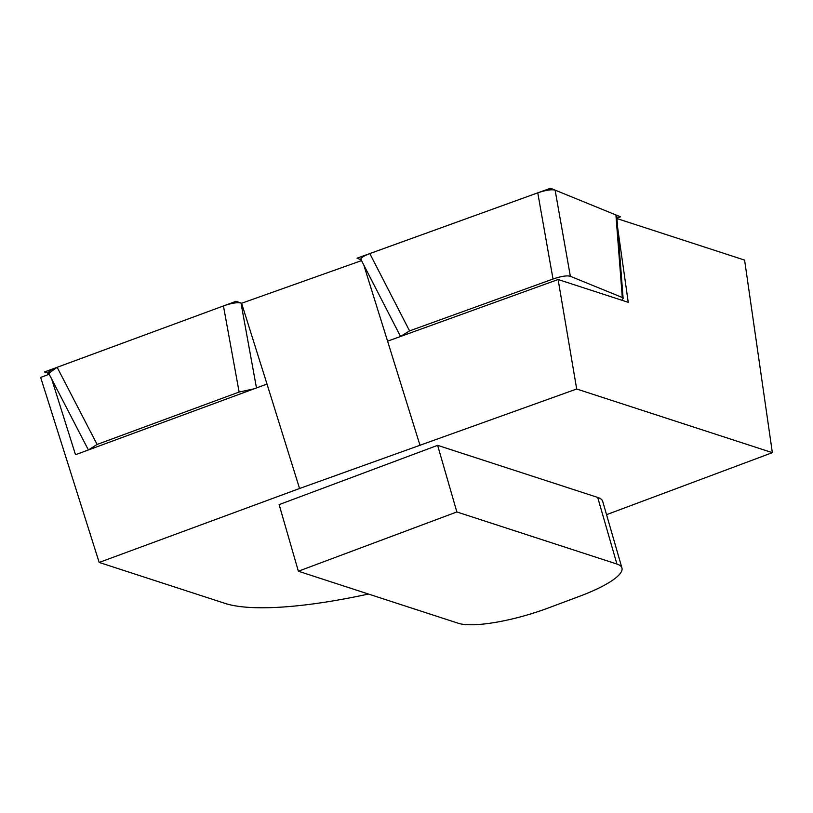 <?xml version="1.0" encoding="UTF-8"?>
<svg xmlns="http://www.w3.org/2000/svg" width="813" height="813" viewBox="0 0 813 813"><rect width="100%" height="100%" fill="white"/><g stroke="black" fill="none" stroke-linecap="round" stroke-linejoin="round"><path stroke-width="1.22" d="M621.945 568.002L602.718 501.387A71.219 16.27 163.9 0 0 597.697 497.424L437.628 445.341L456.855 511.956L298.361 571.224L458.43 623.307A71.219 16.27 163.9 0 0 547.962 608.104L579.659 596.254A71.219 16.27 163.9 0 0 621.945 568.002A71.219 16.27 163.9 0 0 616.925 564.039L456.855 511.956M744.596 260.089L616.955 218.555L744.596 260.089L772.35 452.668L576.691 389.01L299.56 488.501L99.186 562.444L40.65 377.415L49.207 374.254L40.65 377.415M772.35 452.668L606.559 514.67M368.462 594.039A210.089 47.997 -16.1 0 1 225.099 603.409L99.186 562.444M437.628 445.341L279.133 504.609L298.361 571.224M363.787 265.028L387.588 341.165L558.114 279.509L628.236 302.324L617.667 227.813M576.691 389.01L558.114 279.509M387.588 341.165L420.097 445.636M48.81 373.482L44.532 371.958L236.055 301.298L241.593 303.269L267.01 384.051L75.507 454.711L51.666 379.01M241.593 303.269L361.521 260.617L241.593 303.269M267.01 384.051L299.56 488.501M621.793 300.231L623.195 298.351L622.301 297.507L570.36 276.298C566.925 275.343 561.143 276.247 553.013 279.022L409.569 330.891L400.545 336.48L360.942 259.479M555.106 190.12C551.671 189.155 545.889 190.069 537.759 192.844L369.803 253.575C362.1 256.532 359.387 258.686 361.683 260.069C359.61 258.656 362.313 256.491 369.803 253.575L537.759 192.844C545.787 190.151 551.57 189.246 555.106 190.12L615.919 214.947L555.106 190.12L570.36 276.298M615.919 214.947L616.813 215.791L615.919 214.947L622.301 297.507M48.719 373.319L57.144 367.303L223.443 305.942C231.512 303.127 237.355 302.172 240.994 303.056C237.355 302.172 231.512 303.127 223.443 305.942L57.144 367.303L97.103 444.457L88.404 449.955L48.597 373.086M254.134 388.807L239.134 392.049L223.443 305.942M97.103 444.457L239.134 392.049M361.124 259.835L357.07 258.188L550.503 188.24L620.532 216.827L616.915 218.138M49.471 373.726C46.961 372.415 49.522 370.281 57.144 367.303M597.697 497.424L616.925 564.039M553.013 279.022L537.759 192.844M369.803 253.575L409.569 330.891M256.471 387.943L240.994 303.056M623.093 298.076L616.742 215.801"/></g></svg>
